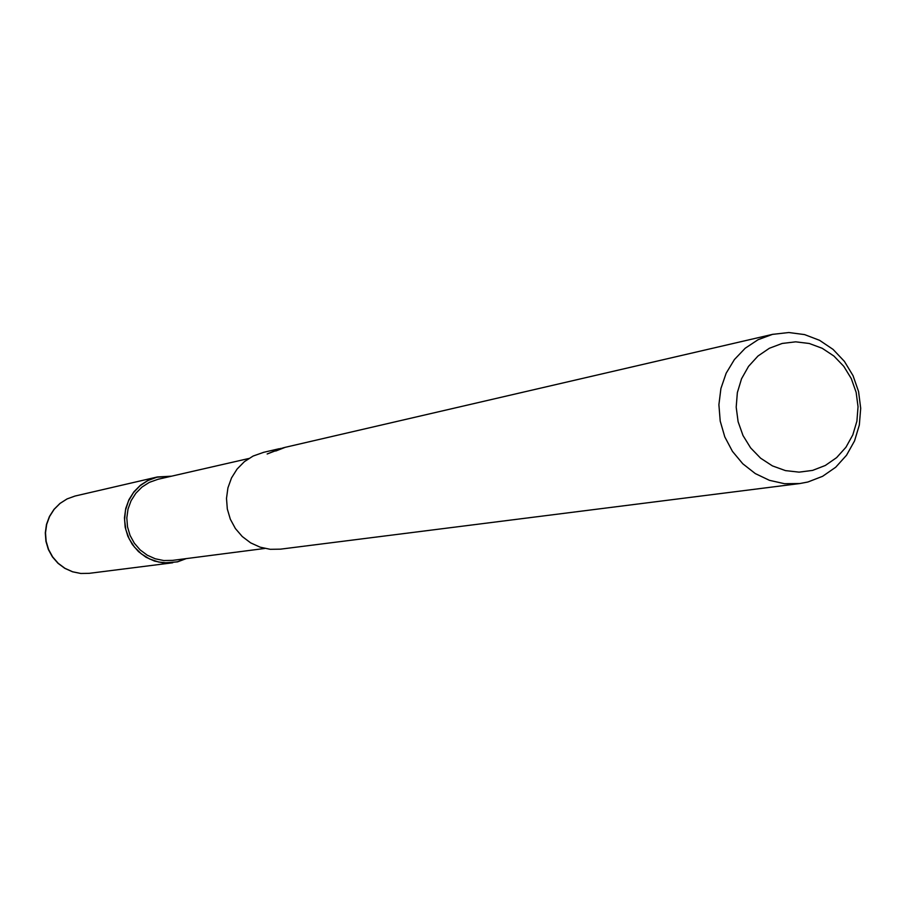 <?xml version="1.0" encoding="UTF-8"?>
<svg xmlns="http://www.w3.org/2000/svg" width="906" height="906" viewBox="0 0 906 906"><rect width="100%" height="100%" fill="white"/><g stroke="black" fill="none" stroke-linecap="round" stroke-linejoin="round"><path stroke-width="1.36" d="M156.942 477.202L171.166 476.273L156.942 477.202L148.006 480.486L140.022 485.741L133.397 492.694L128.471 501.007L125.481 510.248L124.586 519.965L125.832 529.659L129.162 538.832L134.405 547.031L141.302 553.849L149.479 558.923L158.539 562.014L168.029 562.977L177.463 561.743L168.029 562.977L158.539 562.014L149.479 558.923L141.302 553.849L134.405 547.031L129.162 538.832L125.832 529.659L124.586 519.965L125.481 510.248L128.471 501.007L133.397 492.705L140.034 485.741L148.006 480.497L156.942 477.202M185.877 558.651L177.463 561.743L185.877 558.651M264.79 548.458L172.468 560.384L163.771 560.542L155.22 558.775L147.225 555.174L140.147 549.908L134.337 543.204L130.056 535.401L127.508 526.839L126.817 517.938L128.018 509.115L131.053 500.78L135.775 493.317L141.948 487.088L149.309 482.377L157.984 479.285L248.731 458.515M285.243 447.315L275.73 451.029L284.19 447.564M283.363 447.757L267.157 453.997M772.467 334.382L788.854 332.525L804.585 334.597L819.568 340.316L833.067 349.399L844.403 361.381L853.044 375.673L858.571 391.573L860.7 408.3L859.33 425.027L854.539 440.928L846.532 455.231L835.717 467.224L822.614 476.307L807.858 482.015L799.817 483.544L784.517 483.702L769.443 480.327L755.31 473.589L742.784 463.77L732.444 451.358L724.8 436.907L720.213 421.109L718.9 404.71L720.916 388.481L726.17 373.193L734.404 359.557L745.219 348.221L758.107 339.693L772.467 334.382M799.817 483.544L280.498 549.161L270.214 549.308L260.101 547.167L250.634 542.853L242.264 536.533L235.39 528.538L230.328 519.206L227.315 509.002L226.5 498.379L227.927 487.858L231.506 477.938L237.089 469.059L244.394 461.652L253.091 456.058L263.691 452.32M267.157 453.985L281.03 448.323M782.172 343.453L795.695 341.834L809.273 343.487L822.229 348.3L833.916 356.047L843.78 366.318L851.3 378.606L856.136 392.298L858.039 406.726L856.906 421.165L852.806 434.914L845.932 447.27L836.612 457.632L825.321 465.469L812.603 470.395L799.092 472.139L785.468 470.61L772.422 465.888L760.61 458.187L750.632 447.892L742.999 435.526L738.107 421.709L736.193 407.156L737.359 392.592L741.55 378.753L748.549 366.364L757.982 356.024L769.387 348.255L782.172 343.453M186.285 558.594L177.497 561.879L163.454 562.92L154.416 561.04L145.968 557.213L138.505 551.618L132.367 544.529L127.848 536.261L125.175 527.213L124.462 517.802L125.741 508.47L128.958 499.648L133.952 491.765L140.487 485.186L148.267 480.214L157.327 476.975L171.574 476.182M172.65 562.785L89.162 573.339L80.815 573.464L72.627 571.777L64.972 568.334L58.199 563.294L52.65 556.907L48.562 549.455L46.149 541.301L45.504 532.819L46.682 524.404L49.603 516.454L54.133 509.342L60.068 503.396L67.123 498.9L74.972 496.058L157.327 476.975M263.227 452.422L279.308 448.697M284.812 447.417L773.158 334.223M89.162 573.339L80.759 573.475L72.525 571.788L64.824 568.345L58.029 563.317L52.446 556.93L48.358 549.489L45.934 541.335L45.3 532.864L46.478 524.449L49.422 516.499L53.986 509.376L59.966 503.43L67.067 498.923L74.972 496.058"/></g></svg>
